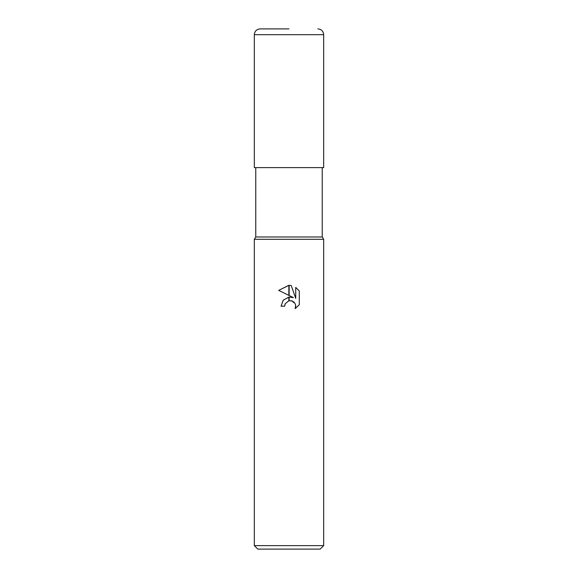 <?xml version="1.0" encoding="UTF-8"?>
<svg xmlns="http://www.w3.org/2000/svg" width="578" height="578" viewBox="0 0 578 578"><rect width="100%" height="100%" fill="white"/><g stroke="black" fill="none" stroke-linecap="round" stroke-linejoin="round"><path stroke-width="0.43" stroke-dasharray="2.89 2.17" d="M322.235 236.98L255.765 236.98M323.68 167.62L254.32 167.62M323.68 239.292L254.32 239.292L323.68 239.292M320.212 549.1L257.788 549.1M323.68 545.632L254.32 545.632M285.041 304.18L285.25 303.696M299.303 304.685L299.303 291.001M278.697 290.373L293.414 297.627M291.818 300.871L295.669 305.271M281.024 306.21L284.665 306.21M295.734 287.389L295.734 298.479L291.233 285.532M323.68 34.68L254.32 34.68"/><path stroke-width="0.87" d="M289 236.98L322.235 236.98L323.68 239.292L323.68 545.632L254.32 545.632L254.32 239.292L323.68 239.292L254.32 239.292L255.765 236.98L289 236.98M254.32 545.632L257.788 549.1L320.212 549.1L323.68 545.632M293.414 297.627L289.144 295.524L289.144 285.294L291.233 285.532L295.734 298.479L295.734 287.389L299.303 291.001L299.303 304.685L295.163 308.652L295.748 306.174L295.322 304.05L294.13 302.258L292.331 301.059L289.144 300.741L289.144 297.078L293.414 297.627L289.144 297.078M289 297.092L283.285 300.127L281.024 306.21L283.234 300.184L288.856 297.106L288.856 300.798L285.25 303.696L284.665 306.21L285.041 304.18M295.669 305.271L295.163 308.652L299.303 304.685M288.856 295.38L278.697 290.373L288.856 285.294L288.856 295.38M285.25 303.696L288.827 300.806M289 300.77L291.818 300.871M299.303 291.001L295.734 287.389M291.233 285.532L289.144 285.294M289 285.294L278.697 290.373M284.665 306.21L281.024 306.21M289 28.9L260.1 28.9L289 28.9M323.68 34.68L254.32 34.68L254.32 167.62L323.68 167.62L323.68 34.68C323.34 31.169 321.411 29.24 317.9 28.9M322.235 167.62L322.235 236.98M255.765 167.62L255.765 236.98M254.32 34.68C254.66 31.169 256.589 29.24 260.1 28.9"/></g></svg>
